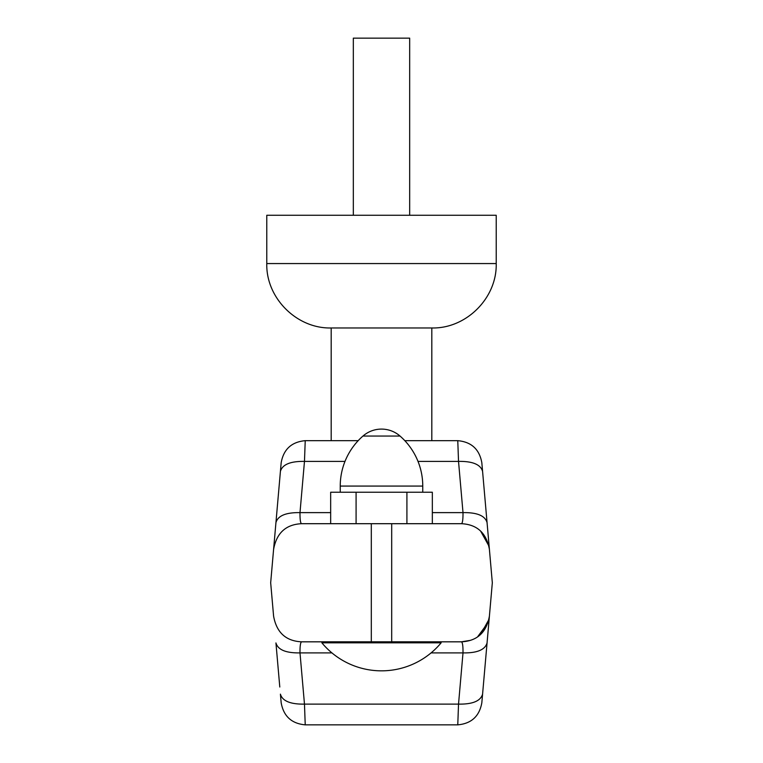 <?xml version="1.0" encoding="UTF-8"?>
<svg xmlns="http://www.w3.org/2000/svg" width="763" height="763" viewBox="0 0 763 763"><rect width="100%" height="100%" fill="white"/><g stroke="black" fill="none" stroke-linecap="round" stroke-linejoin="round"><path stroke-width="1.14" d="M422.759 492.23L422.759 486.069A66.419 66.419 0 0 0 400.041 436.054L362.959 436.054A66.419 66.419 0 0 0 340.241 486.069L340.241 492.23M432.335 523.695L432.335 492.23L330.665 492.23L330.665 523.695M406.917 492.23L406.917 523.695M301.662 523.695C300.498 523.456 299.945 519.765 299.993 512.622L304.475 461.396L305.229 440.671C291.619 441.911 283.598 449.254 281.175 462.721L273.593 549.408C276.549 532.994 285.906 524.419 301.662 523.695L461.338 523.695C477.104 524.429 486.46 533.003 489.407 549.408L492.326 582.76L481.825 702.799C479.402 716.266 471.381 723.61 457.771 724.85L458.525 704.115L463.007 652.899C463.074 645.841 462.521 642.15 461.338 641.826C477.104 641.092 486.46 632.517 489.407 616.113M330.665 512.622L299.993 512.622C285.944 512.393 277.923 515.712 275.939 522.588L270.674 582.76L273.593 616.113C276.549 632.527 285.906 641.101 301.662 641.826L461.338 641.826L470.323 640.367M321.872 642.837A77.492 77.492 0 0 0 441.128 642.837L321.872 642.837L321.872 641.826M441.128 642.837L441.128 641.826M301.662 641.826C300.479 642.265 299.926 645.956 299.993 652.899C285.944 653.128 277.923 649.809 275.939 642.932L279.792 687.015M331.915 652.899L299.993 652.899L304.475 704.115L305.229 724.85L457.771 724.85M488.892 619.556L480.871 633.967M305.229 724.85C291.619 723.61 283.598 716.266 281.175 702.799L280.412 694.149C282.405 701.025 290.426 704.354 304.475 704.115L458.525 704.115C472.574 704.354 480.595 701.025 482.588 694.149M487.061 642.932C485.077 649.809 477.056 653.128 463.007 652.899L431.085 652.899M488.034 622.694L477.838 636.504M404.819 440.671L457.771 440.671C471.381 441.911 479.402 449.254 481.825 462.721L492.326 582.76M279.792 478.506L280.412 471.372C282.405 464.495 290.426 461.167 304.475 461.396L344.99 461.396M305.229 440.671L358.181 440.671M496.217 263.559L266.783 263.559L266.783 215.261L496.217 215.261L496.217 263.559C497.104 297.971 466.231 328.853 431.81 327.966L331.19 327.966L331.19 440.671M457.771 440.671L458.525 461.396L463.007 512.622C463.055 519.765 462.502 523.456 461.338 523.695M488.892 545.965L480.871 531.553M487.061 522.588C485.077 515.712 477.056 512.393 463.007 512.622L432.335 512.622M482.588 471.372C480.595 464.495 472.574 461.167 458.525 461.396L418.01 461.396M353.326 215.261L353.326 38.15L409.674 38.15L409.674 215.261M356.083 492.23L356.083 523.695M422.759 486.069L340.241 486.069M391.696 641.826L391.696 523.695M371.304 641.826L371.304 523.695M400.041 436.054A28.174 28.174 0 0 0 362.959 436.054M431.81 327.966L431.81 440.671M266.783 263.559C265.896 297.971 296.769 328.853 331.19 327.966"/></g></svg>
